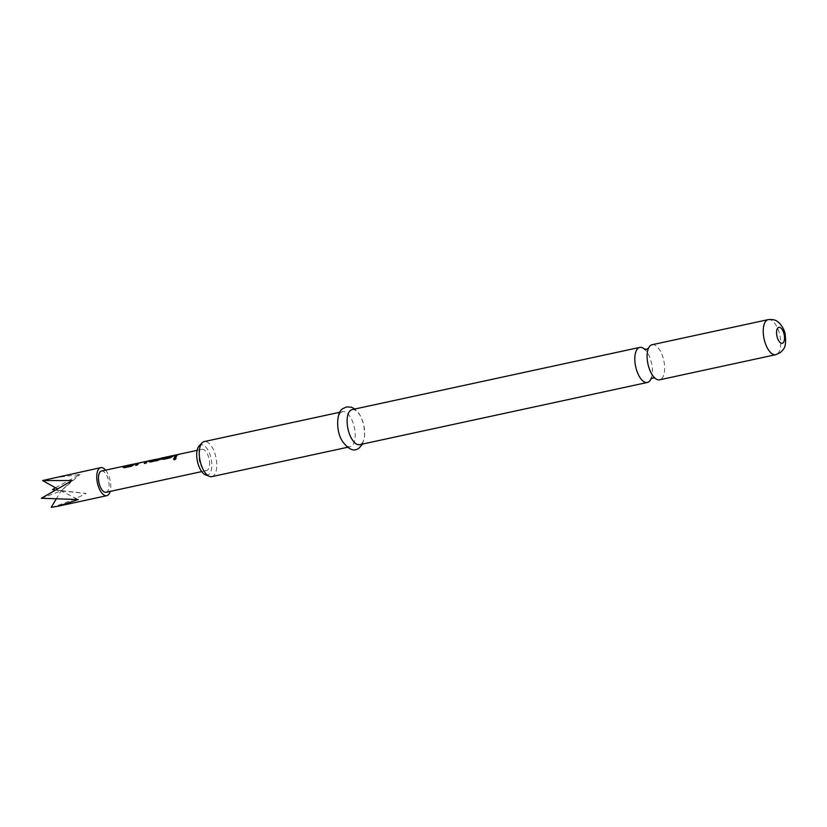 <?xml version="1.0" encoding="UTF-8"?>
<svg xmlns="http://www.w3.org/2000/svg" width="827" height="827" viewBox="0 0 827 827"><rect width="100%" height="100%" fill="white"/><g stroke="black" fill="none" stroke-linecap="round" stroke-linejoin="round"><path stroke-width="0.62" stroke-dasharray="4.13 3.1" d="M173.815 459.492L174.766 459.781C176.461 458.675 176.606 457.962 175.2 457.662M651.014 378.859A17.936 8.105 77.8 0 0 651.366 377.97A17.936 8.105 77.8 0 0 645.277 349.842A17.936 8.105 77.8 0 0 644.595 349.17M105.608 470.139A14.348 6.482 -102.2 0 1 110.746 488.095A14.348 6.482 -102.2 0 1 110.208 491.393M51.212 507.375C63.669 503.767 75.298 499.115 86.101 493.43L52.452 489.646M55.492 487.785L80.012 474.45L52.608 478.037M135.525 463.668A10.875 4.91 -102.2 0 1 136.166 463.627L134.915 463.895M126.831 465.549A10.875 4.91 -102.2 0 1 127.472 465.508L126.221 465.777M146.048 461.487L139.267 462.924M144.28 463.451L146.369 463.182A10.658 4.817 -102.2 0 1 148.209 461.177L140.28 462.738M152.923 459.905A10.875 4.91 -102.2 0 1 154.329 460.029L162.412 458.323A10.875 4.91 -102.2 0 1 163.529 458.985L155.166 460.794L152.271 460.567A10.875 4.91 -102.2 0 0 151.713 460.391M154.225 459.667A10.875 4.91 -102.2 0 1 154.484 459.667L159.197 458.644M149.253 461.621L150.473 462.293L157.44 460.794L159.931 459.316A10.658 4.817 -102.2 0 1 161.141 458.375L154.484 459.667M174.332 455.274A10.875 4.91 -102.2 0 1 174.983 455.232L173.732 455.501M165.648 457.155A10.875 4.91 -102.2 0 1 166.289 457.114L165.038 457.383M178.58 454.364A10.875 4.91 -102.2 0 1 179.232 454.312L177.981 454.581M209.531 464.805A10.875 4.91 77.8 0 0 207.36 453.93A10.875 4.91 77.8 0 0 201.943 449.309A10.875 4.91 77.8 0 0 198.966 455.057A10.875 4.91 77.8 0 0 201.126 465.932A10.875 4.91 77.8 0 0 206.543 470.563A10.875 4.91 77.8 0 0 209.531 464.805M101.473 471.039A10.875 4.91 -102.2 0 1 106.89 475.659A10.875 4.91 -102.2 0 1 109.05 486.534A10.875 4.91 -102.2 0 1 106.073 492.282M199.131 445.949A15.424 6.967 -102.2 0 1 199.617 445.505A15.424 6.967 -102.2 0 1 210.213 455.295A15.424 6.967 -102.2 0 1 208.88 474.357A15.424 6.967 -102.2 0 1 205.375 474.781M211.826 476.641A17.936 8.105 77.8 0 0 213.418 475.887A17.936 8.105 77.8 0 0 215.506 455.543A17.936 8.105 77.8 0 0 204.248 441.577M652.089 344.735A17.936 8.105 -102.2 0 1 663.347 358.701A17.936 8.105 -102.2 0 1 661.259 379.045A17.936 8.105 -102.2 0 1 659.667 379.8M341.034 412.415A17.936 8.105 -102.2 0 1 342.636 411.66A17.936 8.105 -102.2 0 1 353.894 425.616A17.936 8.105 -102.2 0 1 351.806 445.96A17.936 8.105 -102.2 0 1 350.214 446.725A17.936 8.105 -102.2 0 1 338.946 432.759A17.936 8.105 -102.2 0 1 341.034 412.415M352.106 409.603A17.936 8.105 -102.2 0 1 363.373 423.569A17.936 8.105 -102.2 0 1 361.285 443.913A17.936 8.105 -102.2 0 1 359.693 444.668M55.109 490.029L61.043 490.897L80.012 474.45M55.967 499.405L61.043 490.897L57.28 488.788M41.35 498.267L61.043 490.897L86.101 493.43M72.156 480.549L61.043 490.897L78.245 499.529M176.637 455.005A10.658 4.817 -102.2 0 1 177.267 454.964L177.257 454.871M174.497 457.104L176.399 456.504M176.482 456.669A10.658 4.817 -102.2 0 1 178.632 454.571A10.658 4.817 -102.2 0 1 179.263 454.53L179.232 454.312M179.263 454.53L177.267 454.964M172.388 455.925A10.658 4.817 -102.2 0 1 173.029 455.873L173.008 455.791M164.284 458.272A10.658 4.817 -102.2 0 1 165.689 457.372A10.658 4.817 -102.2 0 1 166.32 457.331L166.289 457.114M166.32 457.331L164.315 457.662M163.705 457.796A10.658 4.817 -102.2 0 1 164.335 457.755M162.185 458.82L163.322 459.326M163.415 459.502L170.29 457.827M170.383 457.993L172.791 456.318M172.874 456.514A10.658 4.817 -102.2 0 1 174.383 455.491A10.658 4.817 -102.2 0 1 175.014 455.45L174.983 455.232M175.014 455.45L173.029 455.873M151.558 461.021A10.658 4.817 -102.2 0 1 152.974 460.122A10.658 4.817 -102.2 0 1 154.349 460.246L162.433 458.54A10.658 4.817 -102.2 0 1 163.519 459.181L163.529 458.985M163.519 459.181L155.166 460.794M155.156 460.99L152.271 460.567M150.762 460.598A10.658 4.817 -102.2 0 1 152.282 460.773M161.141 458.375L160.221 458.644L161.141 458.375M160.49 458.499L161.317 458.096M159.229 458.768L153.884 459.926A10.658 4.817 -102.2 0 0 153.512 460.039L153.46 459.822M153.884 459.926A10.658 4.817 -102.2 0 1 154.515 459.884M153.512 460.039L159.115 458.603M140.311 462.955L137.52 463.482M135.68 465.498L137.582 464.898M137.675 465.063A10.658 4.817 -102.2 0 1 139.391 463.11L139.329 462.893M139.577 463.048L145.965 461.445M148.209 461.177L147.278 461.445L148.209 461.177M148.374 460.897L147.547 461.29M133.581 464.319A10.658 4.817 -102.2 0 1 134.212 464.267L134.191 464.185M125.466 466.655A10.658 4.817 -102.2 0 1 126.872 465.766A10.658 4.817 -102.2 0 1 127.513 465.715L127.472 465.508M127.513 465.715L125.508 466.056M124.887 466.19A10.658 4.817 -102.2 0 1 125.518 466.149M123.378 467.214L124.515 467.72M124.598 467.896L131.483 466.221M131.565 466.387L133.984 464.712M134.057 464.908A10.658 4.817 -102.2 0 1 135.566 463.885A10.658 4.817 -102.2 0 1 136.197 463.844L136.166 463.627M136.197 463.844L134.212 464.267M768.221 319.625A17.936 8.105 -102.2 0 1 779.479 333.591A17.936 8.105 -102.2 0 1 777.39 353.925A17.936 8.105 -102.2 0 1 775.798 354.69M651.366 377.97L650.901 378.983M201.943 449.309L197.115 450.353M648.223 348.539L648.11 349.232M654.188 377.36L654.87 378.022M342.636 411.66L339.835 412.26M362.484 444.068L364.686 435.674L363.88 425.471L361.399 417.811L359.052 413.521L354.907 409.003M350.214 446.725L347.423 447.324M206.543 470.563L201.705 471.607M178.632 454.571L177.671 454.778M174.383 455.491L173.422 455.698M165.689 457.372L164.738 457.579M152.974 460.122L152.013 460.329M146.079 461.611L138.853 463.172M135.566 463.885L134.615 464.092M126.872 465.766L125.921 465.973"/><path stroke-width="1.24" d="M176.058 457.807L175.2 457.662C173.422 458.654 173.277 459.357 174.766 459.781M176.006 457.724L175.107 457.507C173.319 458.509 173.174 459.233 174.662 459.667C176.358 458.54 176.502 457.827 175.107 457.507L175.2 457.662M173.742 459.43L174.662 459.667M644.595 349.17A17.936 8.105 77.8 0 0 639.798 347.392A17.936 8.105 77.8 0 0 638.206 348.157A17.936 8.105 77.8 0 0 636.118 368.501A17.936 8.105 77.8 0 0 647.386 382.456A17.936 8.105 77.8 0 0 648.978 381.702A17.936 8.105 77.8 0 0 651.014 378.859M110.208 491.393A14.348 6.482 -102.2 0 1 106.807 495.683A14.348 6.482 -102.2 0 1 99.664 489.584A14.348 6.482 -102.2 0 1 96.8 475.225A14.348 6.482 -102.2 0 1 100.739 467.637A14.348 6.482 -102.2 0 1 105.608 470.139M55.109 490.029L52.452 489.646L55.492 487.785M100.739 467.637L42.59 480.539L72.156 480.549L41.35 498.267L78.245 499.529L58.676 506.093L51.212 507.375L55.967 499.405M134.615 464.092L133.581 464.319A10.658 4.817 -102.2 0 0 132.165 465.208L125.394 466.469A10.875 4.91 -102.2 0 1 126.831 465.549L133.529 464.102A10.875 4.91 -102.2 0 1 134.181 464.061L134.915 463.895M132.093 465.022A10.875 4.91 -102.2 0 1 133.529 464.102M125.921 465.973L124.887 466.19A10.658 4.817 -102.2 0 0 123.378 467.214L124.515 467.72L131.483 466.221L133.984 464.712A10.875 4.91 -102.2 0 1 135.525 463.668L140.28 462.738M126.221 465.777L125.487 465.932A10.875 4.91 -102.2 0 0 124.836 465.983A10.875 4.91 -102.2 0 0 123.295 467.028L123.192 467.472M138.853 463.172L137.468 463.275A10.875 4.91 -102.2 0 0 135.587 465.322L137.582 464.898A10.875 4.91 -102.2 0 1 139.329 462.893L146.028 461.445A10.875 4.91 -102.2 0 0 144.28 463.451L146.276 463.017A10.875 4.91 -102.2 0 1 148.147 460.959L146.048 461.487M152.013 460.329L150.762 460.598A10.658 4.817 -102.2 0 0 149.253 461.621L149.17 461.425A10.875 4.91 -102.2 0 1 150.721 460.391L148.374 460.897M148.147 460.959L147.278 461.445M158.184 459.378A10.875 4.91 -102.2 0 1 159.187 458.603L159.239 458.809A10.658 4.817 -102.2 0 0 158.267 459.564L151.486 460.825A10.875 4.91 -102.2 0 1 152.923 459.905L153.832 459.709A10.875 4.91 -102.2 0 1 154.225 459.667M153.832 459.709A10.875 4.91 -102.2 0 0 153.46 459.822L160.221 458.644M161.296 458.096L163.653 457.589A10.875 4.91 -102.2 0 1 164.304 457.548L165.038 457.383M149.077 461.869L157.357 460.618L159.859 459.119A10.875 4.91 -102.2 0 1 161.089 458.168M150.721 460.391A10.875 4.91 -102.2 0 1 151.713 460.391M173.422 455.698L172.388 455.925A10.658 4.817 -102.2 0 0 170.982 456.814L164.211 458.075A10.875 4.91 -102.2 0 1 165.648 457.155L172.347 455.708A10.875 4.91 -102.2 0 1 172.988 455.667L173.732 455.501M170.91 456.628A10.875 4.91 -102.2 0 1 172.347 455.708M164.738 457.579L163.705 457.796A10.658 4.817 -102.2 0 0 162.185 458.82L163.322 459.326L170.29 457.827L172.791 456.318A10.875 4.91 -102.2 0 1 174.332 455.274L176.596 454.788A10.875 4.91 -102.2 0 1 177.236 454.747L177.981 454.581M163.653 457.589A10.875 4.91 -102.2 0 0 162.113 458.634L162.009 459.078M176.596 454.788A10.875 4.91 -102.2 0 0 174.404 456.938L176.399 456.504A10.875 4.91 -102.2 0 1 178.58 454.364L197.115 450.353M201.705 471.607L106.073 492.282A10.875 4.91 -102.2 0 1 100.656 487.661A10.875 4.91 -102.2 0 1 98.496 476.786A10.875 4.91 -102.2 0 1 101.473 471.039L124.836 465.983M339.835 412.26L204.248 441.577A17.936 8.105 77.8 0 0 202.656 442.342A17.936 8.105 77.8 0 0 202.098 442.848A17.936 8.105 77.8 0 0 200.113 460.825A17.936 8.105 77.8 0 0 209.345 476.383A17.936 8.105 77.8 0 0 211.826 476.641L347.423 447.324M650.498 345.5A17.936 8.105 -102.2 0 1 652.089 344.735L768.221 319.625A17.936 8.105 -102.2 0 0 766.629 320.39A17.936 8.105 -102.2 0 0 764.541 340.734A17.936 8.105 -102.2 0 0 775.798 354.69L659.667 379.8A17.936 8.105 -102.2 0 1 654.188 377.36A17.936 8.105 -102.2 0 1 648.11 349.232A17.936 8.105 -102.2 0 1 650.498 345.5M647.386 382.456L359.693 444.668A17.936 8.105 -102.2 0 1 348.425 430.712A17.936 8.105 -102.2 0 1 350.514 410.368A17.936 8.105 -102.2 0 1 352.106 409.603L639.798 347.392M209.345 476.383L205.375 474.781A15.424 6.967 -102.2 0 1 197.436 461.404A15.424 6.967 -102.2 0 1 199.131 445.949L202.098 442.848M57.28 488.788L42.59 480.539M174.59 456.897A10.658 4.817 -102.2 0 1 176.637 455.005L177.671 454.778M170.796 456.907L164.284 458.106M158.081 459.657L151.568 460.856M135.783 465.291A10.658 4.817 -102.2 0 1 137.52 463.482M144.467 463.409A10.658 4.817 -102.2 0 1 146.09 461.652L146.028 461.445M131.989 465.301L125.477 466.5M778.093 327.688A8.156 3.68 -102.2 0 1 783.696 332.868A8.156 3.68 -102.2 0 1 782.983 342.936A8.156 3.68 -102.2 0 1 777.39 337.767A8.156 3.68 -102.2 0 1 778.093 327.688M651.366 377.97L650.901 378.983L652.834 377.939L655.025 378.094M645.277 349.842L644.44 349.108L646.631 349.252L648.564 348.208M775.798 354.69L780.461 352.509C783.066 349.397 786.87 348.549 785.164 334.253C784.523 330.376 782.569 326.624 779.303 322.995C777.411 321.548 775.664 318.943 768.221 319.625M354.907 409.003L351.423 407.173L346.534 406.925L342.823 408.672C337.013 411.246 335.317 429.265 341.933 440.574C348.529 449.919 354.38 452.286 359.497 447.655L362.484 444.068M106.807 495.683L58.676 506.093M160.49 458.499L159.229 458.768M147.547 461.29L146.079 461.611"/></g></svg>

